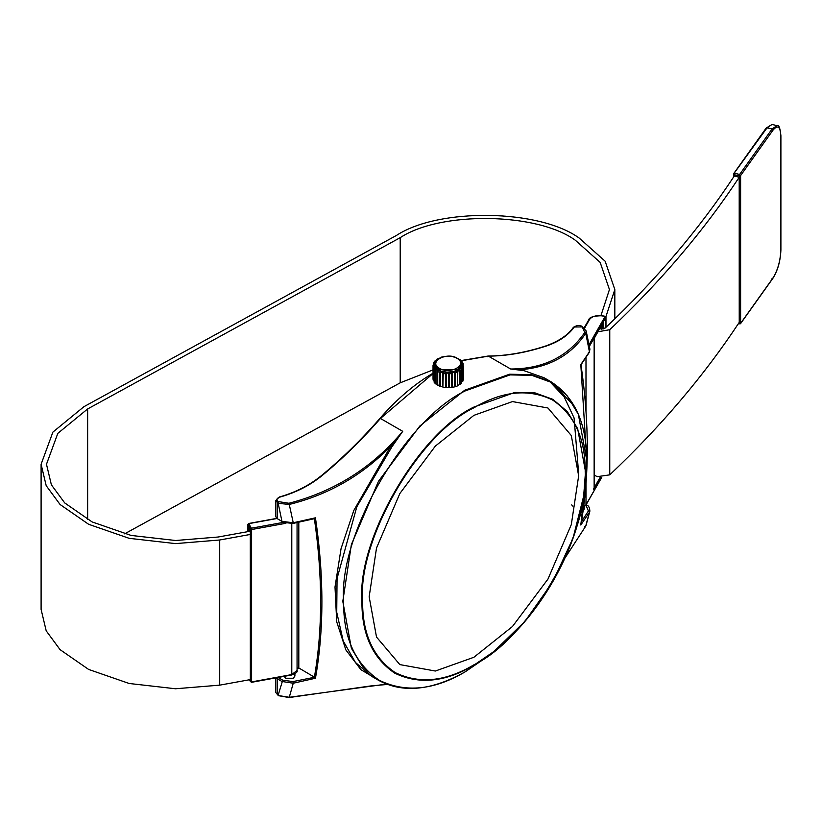 <?xml version="1.0" encoding="UTF-8"?>
<svg xmlns="http://www.w3.org/2000/svg" width="822" height="822" viewBox="0 0 822 822"><rect width="100%" height="100%" fill="white"/><g stroke="black" fill="none" stroke-linecap="round" stroke-linejoin="round"><path stroke-width="1.23" d="M455.439 386.679L457.494 385.908L457.494 372.304L454.669 373.003L454.658 386.607L454.412 372.53L454.772 371.688L455.439 373.075L455.439 386.679L451.792 387.491L451.71 372.366L457.71 369.766L460.618 367.085L461.399 364.218C462.19 363.324 460.834 361.361 457.32 358.32C448.432 352.309 432.485 359.81 435.023 364.197L438.886 369.581L457.546 369.581L461.409 364.341M448.576 373.342L449.12 372.602L449.377 374.102L449.377 387.707L448.72 387.46L448.72 373.856L447.651 372.983L447.764 372.089L452.727 371.636L453.025 372.5L452.285 373.527L452.285 387.131M442.873 387.131L442.678 372.705L443.315 372.119L442.873 387.131L442.431 371.328L449.12 372.602L451.71 372.366L452.336 372.993M442.688 386.843L437.612 384.86L437.612 371.256L438.352 370.301L437.736 371.708L437.736 385.313L435.29 383.566L435.29 369.951L436.297 368.831L443.315 372.119L447.291 372.078L447.332 372.972L446.182 373.774L446.182 387.388L445.483 387.594L445.483 373.979L445.853 372.51L446.356 373.27M434.602 367.773L435.537 366.581L434.602 367.773L435.105 367.485L434.602 367.773L434.9 367.157L434.026 366.53L434.252 365.656L434.961 365.924L437.818 369.17L436.02 370.116L436.02 383.73M434.17 363.067L434.633 362.276L435.228 363.149L434.581 363.663L435.228 363.149L434.581 363.663L434.18 363.067L433.924 364.054L434.633 362.276L433.924 363.303M473.914 657.261L512.466 626.508L547.976 579.068L571.311 524.6L578.657 475.825L571.311 435.547L547.976 408.01L512.466 401.578L473.914 415.346L435.352 446.099L399.841 493.539L376.517 548.017L369.16 596.782L376.517 637.06L399.841 664.597L435.352 671.029L473.914 657.261L512.466 626.508L547.976 579.068L571.311 524.6L578.657 475.825L571.311 435.547L547.976 408.01L512.466 401.578L473.914 415.346L435.352 446.099L399.841 493.539L376.517 548.017L369.16 596.782L376.517 637.06L399.841 664.597L435.352 671.029L473.914 657.261M284.155 676.372L285.707 678.253L293.331 678.253L294.903 676.054L294.903 673.793M583.25 510.811L584.216 509.024L584.216 506.814M433.03 373.568L380.452 418.46C361.947 439.678 342.61 458.614 322.45 475.28C310.315 485.268 296.023 492.573 279.572 497.187C276.572 498.42 276.079 499.868 278.103 501.554L288.923 503.27C334.688 491.381 372.623 467.399 402.729 431.324L391.889 446.87L390.82 446.058C362.728 475.106 328.872 494.577 289.272 504.461L293.248 522.761L315.453 517.809C324.043 576.15 324.043 629.621 315.453 678.242L293.248 683.226L289.272 697.282L386.494 684.11M435.023 364.341L435.413 366.314L434.817 366.982M434.119 380.514L433.163 380.124L433.03 378.963L433.03 365.358M436.328 369.736L435.105 367.485L434.17 368.698L434.17 382.302L435.29 383.566M443.12 387.224L445.483 387.594M449.377 387.707L451.792 387.491M462.981 381.028L462.365 381.316L461.892 366.499L462.981 367.424L462.981 381.028L463.361 366.026L461.378 363.941L462.128 363.108L463.146 363.632L462.416 362.05L460.618 361.464M458.142 358.947L459.21 359.306L458.111 358.813M459.868 360.899L459.96 359.964L460.752 360.406L458.306 358.782M436.698 360.581L436.646 359.676L437.355 359.276L437.283 360.221M436.605 360.128L437.355 359.276L436.605 360.313M439.441 358.382L438.383 358.68M435.537 361.022L434.519 361.567M434.026 366.53L433.163 366.52L434.252 365.656L434.119 364.146L433.04 365.112L433.163 380.124M439.647 386.206L439.647 372.592L440.397 371.256L442.02 371.205L441.794 372.078L440.428 372.572L440.428 386.176M459.488 370.825L460.248 370.712L460.248 384.316L459.488 384.439L459.179 370.424L459.282 369.53L460.248 370.712L461.584 369.52L460.454 367.331L461.44 368.903M586.898 462.509L580.815 364.608L589.425 351.775L585.737 333.3C571.66 354.405 550.915 366.458 523.511 369.448L523.933 370.64L510.657 369.006C543.178 368.934 567.889 356.748 584.791 332.448L582.192 326.909L582.911 327.372M282.727 521.816L281.967 521.374L278.175 503.311L275.802 500.577L275.802 516.524L277.374 518.723L281.967 521.374L293.248 522.761L292.92 523.244L293.248 522.761M387.337 684.438L370.188 686.01L289.118 697.549L278.401 695.659L275.802 692.566L278.175 695.165L282.727 680.154L292.92 681.592L314.384 677.287C322.707 629.303 322.707 576.438 314.384 518.682L315.453 517.809M313.963 676.907L299.002 668.07L297.061 668.584M581.524 521.518L588.418 510.986L585.932 505.098L586.703 505.54M582.192 326.909L574.342 327.002C567.951 335.571 558.631 341.901 546.383 345.99C526.224 352.617 506.886 355.998 488.381 356.142L460.865 360.837M565.043 557.943L585.737 526.121L589.425 512.24L580.815 525.032L586.651 470.338M288.923 503.27L289.272 504.461L278.175 503.311L278.905 502.016M292.92 681.592L293.248 683.226L281.967 681.479L277.374 678.828L277.374 694.703L278.103 695.165L277.374 694.703M278.905 695.628L289.272 697.282M589.425 351.775L588.418 352.638L589.425 351.775L589.919 349.186L586.158 330.927L585.737 333.3L584.791 332.448M585.737 526.121L584.791 526.563L586.045 525.371L589.877 511.099L589.425 512.24L588.418 510.986M283.23 522.402L293.115 523.429L314.384 518.682M315.453 678.242L314.384 677.287M523.511 369.448L510.657 369.006L488.381 356.142L487.282 356.686L488.381 356.142M574.342 327.002L573.283 327.69M380.452 418.46L402.729 431.324L390.82 446.058L353.768 510.534L341.048 548.685L335.006 587.011L336.712 621.802L345.867 649.925L360.868 669.632L379.517 680.842M580.733 523.511L580.948 524.611C589.395 476.185 589.405 422.909 580.979 364.783M459.179 370.424L457.607 371.339L457.494 385.908L459.488 384.439M460.248 384.316L461.584 383.134L461.584 369.52M462.365 381.316L461.656 381.439M448.72 387.46L446.182 387.388M457.69 371.863L456.97 370.866L457.381 369.962L457.607 371.339L453.158 371.544L453.025 372.5M458.111 370.588L457.71 369.766L461.255 368.585L460.618 367.085L462.652 365.215M446.182 373.774L443.12 373.62L442.678 372.705M462.796 365.06L461.553 361.803M456.405 358.145L455.768 357.591M436.749 359.944L439.277 358.217M433.821 364.341L434.53 363.848M437.366 369.962L437.736 370.732L438.116 369.376L437.736 370.732L438.352 370.301L440.397 371.256L440.695 372.119M601.437 477.397L594.142 490.189L594.193 338.417M593.597 338.428L594.142 338.356L593.597 338.428L594.142 338.356L594.142 490.189L593.597 488.864M602.012 323.663L603.101 322.635L603.101 329.026M594.183 338.438L603.101 322.635L594.142 338.356M247.967 531.618L247.967 524.898L250.299 529.317L250.34 681.243L249.518 679.743M250.967 529.327L247.967 524.898L249.189 526.059M250.967 679.753L250.34 681.243L250.34 529.234M733.635 173.904L734.632 173.267L739.615 174.449L772.033 129.013L767.049 127.821L733.635 173.904L733.851 174.572L733.635 173.904M605.835 316.902L614.825 289.55L605.156 261.232L579.304 238.154C539.458 209.065 438.917 207.555 396.502 235.411L83.926 406.695L52.885 432.115L41.1 464.266L46.196 485.679L60.068 504.503L88.632 524.292L129.167 538.328L175.528 543.609L219.71 539.992L250.289 534.454M250.289 531.197L218.097 537.023L175.651 540.506L131.099 535.43L92.156 521.939L64.712 502.92L51.385 484.836L46.484 464.266L57.807 433.379L87.635 408.955L400.211 237.661C440.859 210.977 537.208 212.425 575.4 240.301L600.173 262.413L609.441 289.55L600.964 315.545M734.252 176.042L739.204 177.223L739.615 174.449L740.612 175.559L740.612 323.354L773.019 277.918C777.725 270.263 780.325 261.047 780.818 250.268L780.818 135.907C780.325 126.526 777.725 124.595 773.019 130.123L740.612 175.559L739.204 175.898L734.231 174.716L734.632 173.267L733.851 174.572L734.231 176.083C699.306 229.009 656.275 279.685 605.156 328.081L599.7 328.749M594.193 475.024L597.224 476.678L609.76 474.849C661.022 426.32 704.187 375.5 739.235 322.378L739.204 177.223M597.995 331.759L609.76 329.704C661.022 281.175 704.187 230.345 739.235 177.223M124.574 533.858L400.211 382.816L433.03 369.89M436.965 368.883L437.602 368.718M41.1 464.266L41.1 609.41L46.196 630.823L60.068 649.647L88.632 669.437L129.167 683.483L175.528 688.764L219.71 685.147L250.289 679.609M448.72 373.856L452.285 373.527M437.725 385.302L437.725 371.698L440.428 372.572M439.513 368.359C450.261 375.12 468.632 364.506 456.929 358.3C446.171 351.549 427.8 362.153 439.513 368.359M465.273 390.882C405.102 419.343 338.212 535.194 343.647 601.54C343.226 637.625 355.104 663.878 379.271 680.287C405.565 693.008 434.232 690.172 465.273 671.769L487.312 656.716L493.981 651.445L473.729 665.286C445.195 682.198 418.85 684.808 394.683 673.115C372.469 658.032 361.557 633.906 361.937 600.738C356.943 539.766 418.419 433.286 473.729 407.126L514.87 392.433L534.896 392.844L552.774 399.297L567.293 411.545L577.661 428.683L585.511 471.664L583.661 496.118L573.047 538.102L552.774 581.842L525.032 621.268L493.981 651.445C538.636 616.87 576.047 552.086 583.661 496.118L586.898 461.101L578.359 414.339L567.077 395.69L551.274 382.364L531.834 375.346L510.041 374.894L465.273 390.882M487.312 656.716L465.231 671.79C431.684 690.614 402.77 693.449 378.51 680.277L362.677 666.909L351.364 648.229L342.805 601.365L351.364 544.616L378.51 481.23L419.826 426.022L464.697 390.234L509.568 374.216L531.402 374.668L550.884 381.696L574.383 406.263M473.914 407.804C418.85 433.841 357.642 539.849 362.625 600.563C362.235 633.577 373.106 657.59 395.218 672.612C419.271 684.253 445.503 681.654 473.914 664.813C528.967 638.766 590.175 532.759 585.202 472.054C585.583 439.04 574.712 415.018 552.6 400.006C528.546 388.364 502.314 390.964 473.914 407.804M460.71 360.889L462.416 362.05M438.588 370.434L437.777 370.866M391.889 446.87L356.81 506.804L337.061 578.472L336.732 612.298L343.206 640.924L355.443 662.46L371.719 676.362L378.51 680.277M437.027 360.447L435.568 360.868L434.633 362.276M463.156 363.91L463.156 365.4M433.646 364.177L433.646 363.098M434.376 368.256L436.02 370.116M462.365 367.711L463.361 366.026M585.017 484.045L584.226 489.552M584.894 487.713C591.46 435.804 580.127 400.468 550.884 381.696L544.102 377.781L523.933 370.64M278.103 501.554L277.374 502.848L277.374 518.723L278.144 519.165M298.807 522.289L298.807 668.163M278.083 677.472L282.727 680.154M601.725 477.397L585.932 505.098L583.754 507.082M278.144 677.513L277.374 678.828L276.213 677.821M581.39 326.447L582.11 326.909L581.39 326.447M546.383 345.99L545.469 346.504M322.45 475.28L321.844 475.609M462.056 367.383L461.193 367.783M454.412 372.53L453.323 372.428M433.718 366.838L433.718 380.452M435.218 362.769L435.218 361.361M460.536 360.663L460.474 361.3L460.536 360.663M462.529 363.93L462.026 364.495M601.016 326.457L601.016 329.088L601.057 326.375M585.994 357.745L585.994 410.743M585.994 484.271L585.994 504.842L601.632 477.397M571.701 504.893L572.8 506.095M583.795 506.763L585.994 504.842M605.937 327.341L605.937 317.323L589.384 346.35M589.055 344.634L605.115 316.46L602.012 315.874C596.145 315.145 591.974 316.357 589.508 319.522L584.534 328.245M594.193 487.816L600.183 477.315M601.601 325.42L601.601 329.139M602.012 329.139L602.012 324.7M588.686 320.077L589.508 319.522L588.686 320.077M605.382 316.696L605.937 317.323L605.382 316.696M605.937 317.323L605.115 316.46M249.436 679.763L250.402 681.541L250.402 529.173L247.905 524.611L247.905 531.629L247.864 524.436L248.655 523.491L276.829 518.353M285.912 523.285L251.614 529.543L251.614 681.9L291.789 674.574L291.789 523.624M291.789 674.574L297.061 670.423C297.821 671.923 296.023 673.444 291.676 674.996L251.501 682.322L249.354 679.773M277.035 518.507L248.83 523.645L251.327 528.217L284.001 522.258M249.189 527.292L249.189 531.402M248.542 523.902L247.905 524.611L248.542 523.902M248.83 523.645L247.905 524.611M251.327 682.157L250.402 681.541L251.327 682.157M251.327 528.217L250.402 529.173L251.614 529.543L251.327 528.217M250.402 681.541L251.614 681.9M738.485 323.519L739.204 323.693L739.204 322.368M609.76 329.704L609.76 474.849M400.211 237.661L400.211 382.816M219.71 539.992L219.71 685.147M87.635 408.955L87.635 519.576M733.563 177.09L733.758 173.514L766.166 128.078L772.033 124.451L767.049 127.821M773.019 130.123L772.033 129.013L777.016 125.643C778.845 124.605 780.14 127.955 780.9 135.671L780.9 250.032C780.417 261.088 777.756 270.51 772.906 278.298L740.499 323.745L738.228 323.889M780.602 135.25L780.818 135.907L780.602 135.25M780.602 249.611L780.818 250.268L780.602 249.611M772.033 278.555L773.019 277.918L772.033 278.555M740.612 323.354L739.204 323.693M437.54 385.045L437.777 370.527M460.865 361.382L460.865 360.622L488.032 356.049C506.465 355.905 525.751 352.535 545.89 345.918C559.042 341.14 568.218 334.924 573.427 327.269C577.178 325.132 580.003 324.854 581.884 326.416L586.148 330.917M457.946 358.7L460.577 359.954M453.148 356.851L456.025 357.416L456.487 358.207M441.28 357.786L441.774 356.995L444.733 356.604M436.492 360.447L436.831 359.214L439.451 358.125M433.718 362.574L434.674 361.135L436.657 360.437M275.802 677.893L275.802 692.566M276.726 518.559L275.802 516.524M298.489 522.35L298.489 667.844L297.061 668.327M578.637 473.308L574.075 417.925L564.159 396.882L549.743 381.511M585.706 526.203L586.035 525.381M433.882 372.705C414.935 383.71 396.964 398.927 379.98 418.347C361.454 439.585 342.106 458.542 321.926 475.219C309.812 485.165 295.612 492.429 279.336 497.002L275.802 500.577M589.919 349.186L589.353 352.299L580.959 364.834M589.877 511.099C589.6 507.39 588.47 505.376 586.476 505.047L586.086 504.821M457.597 371.225L457.741 385.61M461.656 382.949L461.656 369.345L461.029 368.153M463.166 365.41L463.125 363.571M462.026 364.557L463.361 365.995L463.361 379.6M460.865 360.622L460.587 359.964M433.04 365.071L433.934 364.054M433.708 362.584L433.615 364.187M434.119 382.158L434.119 368.554L434.91 367.28M584.144 327.896L588.758 319.799C589.323 317.2 593.803 315.843 602.177 315.73L605.269 316.326L605.978 317.169L605.978 327.31M297.061 522.648L297.061 670.423M614.825 289.55L614.825 318.813M772.033 124.451L777.016 125.643"/></g></svg>
